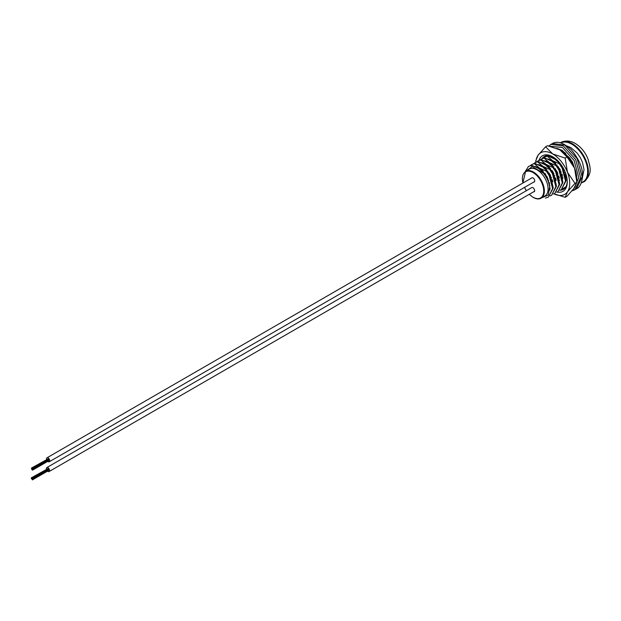 <?xml version="1.0" encoding="UTF-8"?>
<svg xmlns="http://www.w3.org/2000/svg" width="621" height="621" viewBox="0 0 621 621"><rect width="100%" height="100%" fill="white"/><g stroke="black" fill="none" stroke-linecap="round" stroke-linejoin="round"><path stroke-width="0.93" d="M541.155 198.161L544.873 196.019A15.548 8.973 -120 0 0 547.256 183.56A15.548 8.973 -120 0 0 537.103 169.859A15.548 8.973 -120 0 0 529.325 169.091L525.607 171.241A15.548 8.973 60 0 1 533.385 172.009A15.548 8.973 60 0 1 543.538 185.71A15.548 8.973 60 0 1 541.155 198.161C538.958 199.395 536.288 199.147 533.152 197.416L529.247 194.326M571.724 160.979L569.659 157.92L569.092 158.246L571.398 161.716M565.762 186.937L563.138 188.442M564.559 187.821L565.607 187.193M561.322 189.684L566.088 180.758L562.704 167.771L559.956 163.517L559.389 163.851L562.129 168.105L565.514 181.084L561.322 189.684L559.901 190.305M558.093 191.555L562.851 182.621L559.467 169.642L556.726 165.388L556.16 165.714L558.9 169.968L562.284 182.947L558.093 191.555L556.672 192.168M554.856 193.418L559.614 184.491L556.237 171.505L553.49 167.251L552.923 167.585L555.663 171.838L559.047 184.817L554.856 193.418L553.435 194.039M551.627 195.289L556.385 186.354L553 173.375L550.26 169.122L549.694 169.448L552.434 173.701L555.818 186.68L551.627 195.289L550.206 195.902M548.39 197.152L553.148 188.217L549.771 175.238L547.023 170.985L546.457 171.311L549.197 175.572L552.581 188.551L548.39 197.152L545.362 198.076M555.43 164.045L554.98 162.57M554.274 158.836L554.211 157.944M551.642 160.707L551.689 161.095M552.698 165.38L553.311 167.057M552.193 165.908L551.743 164.441M551.037 160.699L550.974 159.807M548.405 162.57L548.452 162.966M549.461 167.251L550.082 168.92M548.964 167.779L548.514 166.304M547.807 162.57L547.745 161.677M545.176 164.441L545.222 164.829M546.232 169.114L546.581 170.1M545.727 169.642L545.277 168.175M544.57 164.433L544.508 163.54M546.659 156.166L547.28 155.615M547.963 155.987L544.648 157.074L547.963 155.987L554.895 159.217L559.956 163.517M541.939 166.304L547.023 170.985M542.995 170.985L543.616 172.654M542.498 171.512L542.048 170.038M541.341 166.304L541.271 165.411M543.429 158.037L544.648 157.074A18.987 10.961 60 0 1 545.665 155.91M544.726 157.858L541.419 158.945L544.726 157.858L551.658 161.08L556.726 165.388M538.71 168.167L538.756 168.563M538.104 168.167L538.042 167.274M540.192 159.9L541.419 158.945M541.496 159.721L538.182 160.808L541.496 159.721L548.428 162.95L553.49 167.251M536.963 161.77L538.182 160.808M538.26 161.592L534.953 162.679L538.26 161.592L545.191 164.813L550.26 169.122M533.726 163.633L534.953 162.679M535.03 163.455L531.716 164.542L535.03 163.455L541.962 166.684M530.497 165.504L531.716 164.542M531.793 165.318L528.487 166.412L531.793 165.318L538.725 168.547L543.794 172.855L543.359 173.104A18.288 10.557 -120 0 1 549.701 186.486C548.91 181.534 546.938 176.993 543.794 172.855M525.327 171.412L528.487 166.412M546.457 171.311L539.525 168.089L534.456 163.781M549.818 190.142L550.035 188.155L547.124 176.768L539.525 168.089L534.596 166.405M549.694 169.448L542.762 166.218L537.693 161.918M553.164 187.581L550.353 174.905L542.762 166.218L537.825 164.542M552.923 167.585L545.991 164.355L540.93 160.047M556.393 185.71L553.59 173.034L545.991 164.355L541.062 162.671M556.16 165.714L549.228 162.485L544.159 158.184M559.63 183.847L556.82 171.171L549.228 162.485L544.291 160.808M559.389 163.851L552.457 160.622L547.396 156.313M562.859 181.976L560.057 169.3L552.457 160.622L547.528 158.937M566.096 180.113L565.335 172.467M565.715 153.356L562.253 150.787M565.754 153.395L562.944 151.951M535.946 166.56L535.83 166.964M539.183 164.697L539.059 165.093M538.71 167.616L538.717 168.539M542.412 162.826L542.296 163.23M541.947 165.745L541.947 166.676M542.544 170.519L542.987 171.994M555.267 158.495L550.757 157.074M545.649 160.963L545.533 161.359M545.176 163.882L545.184 164.806M545.781 168.656L546.224 170.131M552.364 179.803L551.859 180.098L552.636 180.781M548.879 159.092L548.762 159.496M548.413 162.011L548.413 162.943M549.011 166.785L549.453 168.268M555.376 178.064L555.748 178.452M555.601 177.932L555.089 178.227L555.865 178.91M552.116 157.229L551.999 157.633M551.642 160.148L551.65 161.072M552.248 164.922L552.69 166.397M558.83 176.069L558.326 176.364L559.102 177.047M554.879 158.277L554.879 159.209M555.477 163.051L555.919 164.534M561.842 174.33L562.215 174.718M562.067 174.206L561.563 174.493L562.331 175.176M541.993 197.68L548.265 195.079L549.701 186.486M565.521 154.233L569.659 157.92M537.965 167.243L537.918 168.058M541.202 165.372L541.147 166.187M541.419 169.486L541.698 170.767M548.987 183.133L549.647 183.738M544.431 163.509L544.384 164.324M544.648 167.616L544.928 168.904M552.216 181.27L552.876 181.875M547.668 161.639L547.613 162.454M547.885 165.753L548.164 167.033M555.453 179.399L556.113 180.005M550.897 159.776L550.85 160.591M551.114 163.882L551.394 165.17M558.683 177.536L559.342 178.142M554.134 157.905L554.079 158.728M554.351 162.019L554.631 163.3M561.92 175.665L562.579 176.271M526.484 170.728L532.158 166.638L531.227 165.652M532.158 166.638L543.359 173.104M533.602 191.811A2.29 1.32 -120 0 0 534.2 191.718A2.29 1.32 -120 0 0 534.052 188.846M533.641 182.116A2.29 1.32 -120 0 0 534.2 182.015A2.29 1.32 -120 0 0 534.673 181.107M523.883 173.181L523.697 173.663M547.497 179.058L548.064 178.724M548.871 182.737L549.352 182.465M548.126 180.556L548.669 180.245M547.404 171.489L547.97 171.163M548.677 173.368L549.267 173.026M544.85 173.181L545.494 174.082M546.333 170.247L546.938 169.89M48.655 469.95L32.424 478.954M48.531 469.662L48.236 469.111M48.19 469.072L31.966 478.077M48.003 468.824L31.741 478.1M47.77 468.839L31.508 478.123L31.694 479.047L31.508 478.123M47.615 468.824L31.283 477.836L31.461 478.76L31.283 477.836M47.569 471.137A2.29 1.32 -120 0 0 47.964 471.424A2.29 1.32 -120 0 0 49.106 471.533A2.29 1.32 -120 0 0 49.455 469.701A2.29 1.32 -120 0 0 47.964 467.691A2.29 1.32 -120 0 0 46.823 467.574A2.29 1.32 -120 0 0 46.396 469.103M49.106 471.533L534.083 191.532A2.29 1.32 -120 0 0 534.433 189.7A2.29 1.32 -120 0 0 532.942 187.689A2.29 1.32 -120 0 0 531.801 187.573L46.823 467.574M48.803 460.184L32.533 469.22M48.679 459.897L32.346 468.909M48.345 459.307L32.121 468.312M48.151 459.059L31.888 468.335M47.926 459.082L31.663 468.358L31.842 469.282L31.663 468.358M47.763 459.059L31.43 468.071L31.617 469.002L31.43 468.071M47.716 461.372A2.29 1.32 -120 0 0 48.112 461.659A2.29 1.32 -120 0 0 49.261 461.768A2.29 1.32 -120 0 0 49.61 459.936A2.29 1.32 -120 0 0 48.112 457.925A2.29 1.32 -120 0 0 46.971 457.809A2.29 1.32 -120 0 0 46.544 459.346M49.261 461.768L534.239 181.774A2.29 1.32 -120 0 0 534.588 179.943A2.29 1.32 -120 0 0 533.09 177.924A2.29 1.32 -120 0 0 531.949 177.816L46.971 457.809M31.982 469.259L32.075 469.88L31.982 469.259M551.176 177.847A20.524 11.846 60 0 1 550.718 177.171M545.75 165.178A20.524 11.846 60 0 1 545.58 164.107M546.752 169.999A18.987 10.961 60 0 1 546.581 169.486M545.548 165.039A18.987 10.961 60 0 1 545.432 164.022M560.072 190.251A18.987 10.961 -120 0 0 567.26 181.285M557.06 192.036A20.524 11.846 -120 0 0 567.268 181.93A20.524 11.846 -120 0 0 552.76 156.795A20.524 11.846 -120 0 0 538.966 160.365M540.417 165.054A18.987 10.961 -120 0 0 540.417 165.17A18.987 10.961 -120 0 0 540.425 165.791M540.782 168.966A18.987 10.961 -120 0 0 541.046 170.216M549.453 185.035A18.987 10.961 -120 0 0 549.919 185.485M553.311 157.129A18.987 10.961 -120 0 0 542.187 158.502M547.947 178.794A18.987 10.961 60 0 1 545.277 173.958M543.251 167.561A18.987 10.961 60 0 1 543.072 166.428M542.886 163.517A18.987 10.961 60 0 1 542.909 162.95M567.043 157.02L559.87 149.847A24.002 13.856 60 0 1 574.565 168.136L567.043 157.02L565.18 158.091L567.454 172.242L574.984 183.35L576.839 182.279L574.565 168.136A24.002 13.856 -120 0 1 576.839 179.244L576.839 182.279L574.565 187.736L567.043 196.22L565.18 197.292L554.017 193.83A24.002 13.856 -120 0 0 567.454 191.842L565.18 197.292M574.984 183.35L567.454 191.842A24.002 13.856 -120 0 0 567.454 172.242A24.002 13.856 -120 0 0 552.752 153.954L565.18 158.091M535.783 162.205L535.783 160.723L538.058 155.266L545.58 146.781L547.443 145.702L559.87 149.847M545.58 146.781L552.752 153.954A24.002 13.856 -120 0 0 538.058 155.266A24.002 13.856 -120 0 0 535.838 162.174M535.946 166.568A24.002 13.856 -120 0 0 536.008 167.049M564.489 188.512A18.987 10.961 60 0 1 562.688 188.823M529.333 194.28A15.09 8.71 -120 0 0 533.059 197.206A15.09 8.71 -120 0 0 543.724 191.051A15.09 8.71 -120 0 0 533.059 172.568A15.09 8.71 -120 0 0 522.952 183.009M581.411 182.582A22.387 12.925 -120 0 0 586.861 165.333A22.387 12.925 -120 0 0 571.856 144.212A22.387 12.925 -120 0 0 560.988 142.923M572.205 143.637A22.845 13.188 60 0 1 586.969 163.238A22.845 13.188 60 0 1 584.19 181.712C593.086 172.964 589.997 167.119 588.033 159.092C585.261 152.207 581.008 147.006 575.287 143.482C570.552 140.734 565.917 140.307 561.376 142.193A22.845 13.188 60 0 1 572.205 143.637M524.535 187.371A15.09 8.71 -120 0 0 526.414 190.686M565.42 154.132A16.006 9.237 60 0 1 565.389 153.154M572.12 190.826L574.891 189.77L580.612 177.792L575.714 159.682L563.317 145.912L550.912 144.398L548.894 145.997M573.61 189.025L578.803 177.792L574.169 160.575L562.409 147.48L550.222 146.3M546.488 161.188L546.643 161.918M547.652 165.559L548.203 167.072M555.337 179.011L556.082 179.849M576.071 172.956L572.352 161.623L562.409 150.453L556.827 148.357M549.08 162.399L549.36 163.564M552.116 170.581L553.777 173.399M559.234 179.849L559.661 180.23M550.47 159.589L550.571 160.428M551.37 164.107L551.859 165.59M558.341 176.418L559.156 177.28M552.224 160.474L552.457 161.607M555.127 168.726L557.58 172.723M562.486 178.118L562.898 178.46M552.426 143.529C557.417 140.688 563.728 142.776 571.359 149.808C579.463 159.713 583.166 168.834 582.467 177.171C581.629 183.583 579.61 187.488 576.404 188.893L582.125 176.915L577.227 158.813L564.823 145.042L552.426 143.529L550.912 144.398M581.256 182.985L584.19 181.712M560.383 142.745L561.376 142.193M525.607 171.241L522.866 183.055M524.458 187.418L526.336 190.732M551.479 170.829L552.061 170.496M554.716 168.966L555.298 168.625M557.945 167.096L558.527 166.762M564.792 172.63L565.289 172.343M551.044 177.924L551.603 177.598M554.281 176.061L554.84 175.735M557.511 174.191L558.069 173.872M560.747 172.327L561.306 172.001M563.977 170.457L564.38 170.224M550.128 168.974L550.695 168.648M553.358 167.103L553.924 166.777M556.595 165.24L557.161 164.914M32.152 478.395L48.283 469.08M32.199 478.667L48.329 469.352M32.61 479.272L48.741 469.957M32.377 479.598L48.516 470.283M32.377 479.909L48.516 470.594M32.3 468.63L48.438 459.315M32.758 469.507L48.896 460.192M32.533 469.833L48.663 460.518M32.533 470.144L48.663 460.829M582.467 177.179L584.035 169.618L582.467 162.236L580.286 157.571L577.157 153.069L570.831 147.596L567.004 145.997M572.081 190.872L576.397 188.893M546.177 161.087L546.317 161.747M547.287 165.264L547.807 166.731M555.5 179.585L556.175 180.338M575.318 170.247L571.941 161.359L562.587 150.981L559.024 149.382M552.294 157.268L552.325 157.788M552.768 160.823L553.063 162.042M562.339 177.35L562.828 177.792"/></g></svg>
